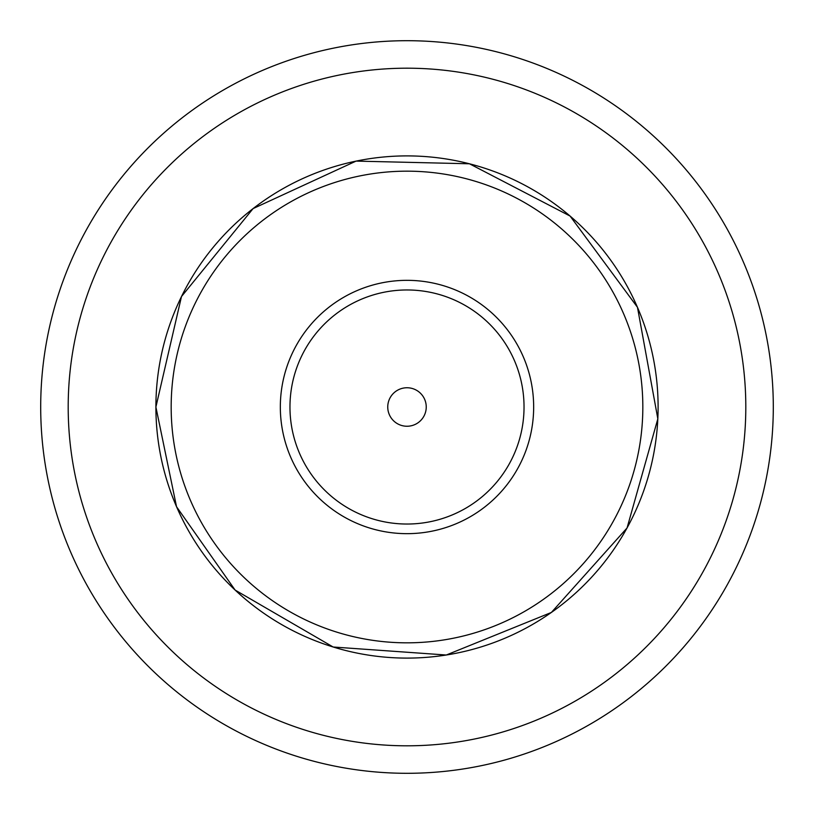 <?xml version="1.0" encoding="UTF-8"?>
<svg xmlns="http://www.w3.org/2000/svg" width="814" height="814" viewBox="0 0 814 814"><rect width="100%" height="100%" fill="white"/><g stroke="black" fill="none" stroke-linecap="round" stroke-linejoin="round"><path stroke-width="1.22" d="M387.749 407A19.251 19.251 0 0 1 416.626 390.333A19.251 19.251 0 0 1 416.626 423.667A19.251 19.251 0 0 1 387.749 407M289.967 407A117.033 117.033 0 0 1 465.516 305.647A117.033 117.033 0 0 1 465.516 508.353A117.033 117.033 0 0 1 289.967 407M280.331 407A126.669 126.669 0 0 1 470.329 297.303A126.669 126.669 0 0 1 470.329 516.697A126.669 126.669 0 0 1 280.331 407M407 40.7A366.3 366.3 0 0 0 40.7 407A366.3 366.3 0 0 0 407 773.3A366.3 366.3 0 0 0 773.3 407A366.3 366.3 0 0 0 407 40.7M171.174 407A235.826 235.826 0 0 1 524.918 202.767A235.826 235.826 0 0 1 524.918 611.233A235.826 235.826 0 0 1 171.174 407M155.901 407A251.099 251.099 0 0 1 532.549 189.54A251.099 251.099 0 0 1 532.549 624.46A251.099 251.099 0 0 1 155.901 407L181.491 296.53L253.093 208.588L356.074 161.101L469.454 163.777L570.085 216.056L637.464 307.275L657.834 418.834L627.055 527.971L551.393 612.443L446.286 655.016L333.16 647.008L235.104 590.048L176.536 506.725L155.891 407M407 68.193A338.807 338.807 0 0 1 745.807 407A338.807 338.807 0 0 1 407 745.807A338.807 338.807 0 0 1 68.193 407A338.807 338.807 0 0 1 407 68.193"/></g></svg>
